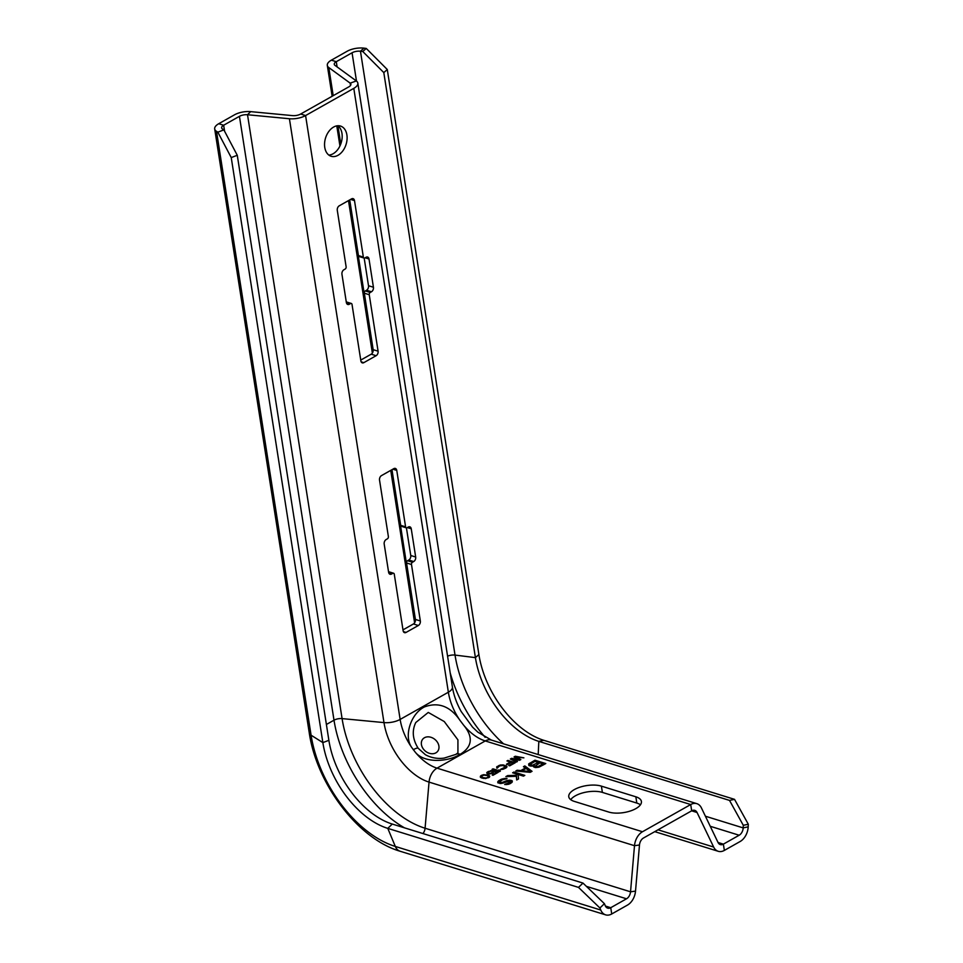 <?xml version="1.0" encoding="UTF-8"?>
<svg xmlns="http://www.w3.org/2000/svg" width="963" height="963" viewBox="0 0 963 963"><rect width="100%" height="100%" fill="white"/><g stroke="black" fill="none" stroke-linecap="round" stroke-linejoin="round"><path stroke-width="1.44" d="M223.873 129.885L237.271 155.284L231.24 157.571L217.855 132.172L223.873 129.885L222.549 129.054A7.03 3.009 171.1 0 1 221.634 127.85A7.03 3.009 171.1 0 1 223.657 125.238L239.438 116.33A7.03 3.009 171.1 0 1 247.515 114.741L289.418 118.738A14.06 6.019 -8.9 0 0 305.584 115.56L353.794 88.355A14.06 6.019 -8.9 0 0 357.839 83.131A14.06 6.019 -8.9 0 0 356.358 80.964L335.004 65.376A7.03 3.009 171.1 0 1 334.257 64.292A7.03 3.009 171.1 0 1 336.28 61.692L352.061 52.784A7.03 3.009 171.1 0 1 360.463 51.232L362.774 51.508L366.253 48.439L387.282 69.517L478.888 654.551A77.305 45.983 -119.4 0 0 543.83 740.318L734.528 799.35L748.311 824.256L748.191 826.844L743.183 827.903L743.304 825.315L748.311 824.256M743.304 825.315L729.521 800.409L734.528 799.35M691.651 810.834L697.056 812.507L713.643 847.031A14.06 9.558 107.2 0 0 718.229 851.292A14.06 9.558 107.2 0 0 724.357 850.413L740.138 841.506A14.06 9.558 107.2 0 0 748.191 826.844M463.54 725.043C473.471 736.948 472.388 746.686 460.278 754.27C447.542 762.263 424.093 763.262 415.318 752.247L411.743 747.517C403.533 736.105 410.804 713.739 424.43 706.926C438.37 701.75 450.203 706.216 459.953 720.312L463.54 725.043A43.925 26.121 -119.4 0 0 485.256 740.944A14.06 9.558 -72.8 0 1 491.371 740.066L696.827 803.66A14.06 9.558 107.2 0 1 701.425 807.921L718.013 842.444A7.03 4.779 107.2 0 0 720.312 844.587A7.03 4.779 107.2 0 0 723.369 844.142L739.163 835.234A7.03 4.779 107.2 0 0 743.183 827.903L705.41 816.215M217.855 132.172L216.519 131.341A14.06 6.019 171.1 0 1 214.689 128.934A14.06 6.019 171.1 0 1 218.733 123.721L234.515 114.814A14.06 6.019 171.1 0 1 250.681 111.636L292.583 115.62A7.03 3.009 -8.9 0 0 300.661 114.031L348.871 86.826A7.03 3.009 -8.9 0 0 350.893 84.214A7.03 3.009 -8.9 0 0 350.159 83.131L328.804 67.554A14.06 6.019 171.1 0 1 327.312 65.388A14.06 6.019 171.1 0 1 331.356 60.163L347.149 51.256A14.06 6.019 171.1 0 1 363.942 48.15L366.253 48.439M362.774 51.508L383.804 72.598L387.282 69.517M383.804 72.598L475.409 657.633A75.487 44.9 -119.4 0 0 538.823 741.378L729.521 800.409M328.828 155.067A15.817 10.762 107.2 0 0 341.973 133.4A15.817 10.762 107.2 0 0 337.905 125.744L340.77 144.017M391.965 469.679L400.68 525.329A1.757 1.192 107.2 0 0 401.39 526.316L406.302 527.844A1.757 1.192 107.2 0 0 407.072 527.736L408.3 527.038A3.515 2.395 107.2 0 1 409.829 526.821A3.515 2.395 107.2 0 1 411.249 528.783L415.679 557.023A3.515 2.395 107.2 0 1 413.705 561.549L412.477 562.236A1.757 1.192 107.2 0 0 411.49 564.499L420.337 620.966A3.515 2.395 107.2 0 1 418.363 625.493L406.061 632.426A3.515 2.395 107.2 0 1 404.532 632.655A3.515 2.395 107.2 0 1 403.112 630.681L394.276 574.213A1.757 1.192 107.2 0 0 392.796 573.346L391.568 574.032A3.515 2.395 107.2 0 1 390.039 574.261A3.515 2.395 107.2 0 1 388.619 572.287L384.189 544.059A3.515 2.395 107.2 0 1 386.163 539.533L387.391 538.835A1.757 1.192 107.2 0 0 388.378 536.572L379.53 480.104A3.515 2.395 107.2 0 1 381.504 475.59L393.807 468.644A3.515 2.395 107.2 0 1 395.336 468.427A3.515 2.395 107.2 0 1 396.756 470.389L405.592 526.857A1.757 1.192 107.2 0 0 406.302 527.844M406.422 527.868L410.756 555.495L415.679 557.023M402.979 629.874L413.44 623.964A3.515 2.395 107.2 0 0 415.414 619.438L406.567 562.982A1.757 1.192 107.2 0 1 407.554 560.719L408.781 560.021A3.515 2.395 107.2 0 0 410.756 555.495M393.554 573.238L388.643 571.709A1.757 1.192 107.2 0 0 388.522 571.685M349.713 199.907L358.429 255.556A1.757 1.192 107.2 0 0 359.139 256.543L364.062 258.06A1.757 1.192 107.2 0 0 364.821 257.952L366.06 257.265A3.515 2.395 107.2 0 1 367.589 257.037A3.515 2.395 107.2 0 1 369.01 259.011L373.427 287.239A3.515 2.395 107.2 0 1 371.465 291.765L370.225 292.463A1.757 1.192 107.2 0 0 369.25 294.726L378.086 351.194A3.515 2.395 107.2 0 1 376.124 355.708L363.821 362.654A3.515 2.395 107.2 0 1 362.293 362.87A3.515 2.395 107.2 0 1 360.872 360.908L352.025 304.44A1.757 1.192 107.2 0 0 350.544 303.562L349.316 304.26A3.515 2.395 107.2 0 1 347.787 304.477A3.515 2.395 107.2 0 1 346.367 302.514L341.949 274.274A3.515 2.395 107.2 0 1 343.911 269.76L345.151 269.062A1.757 1.192 107.2 0 0 346.126 266.799L337.291 210.331A3.515 2.395 107.2 0 1 339.253 205.805L351.555 198.872A3.515 2.395 107.2 0 1 353.084 198.643A3.515 2.395 107.2 0 1 354.504 200.617L363.352 257.085A1.757 1.192 107.2 0 0 364.062 258.06M364.183 258.096L368.504 285.722L373.427 287.239M360.74 360.09L371.2 354.191A3.515 2.395 107.2 0 0 373.163 349.665L364.327 293.197A1.757 1.192 107.2 0 1 365.314 290.934L366.542 290.248A3.515 2.395 107.2 0 0 368.504 285.722M351.314 303.453L346.391 301.937A1.757 1.192 107.2 0 0 346.271 301.901M415.763 722.539L428.27 712.427L444.268 721.552L457.931 739.885L457.931 752.897L455.716 754.45L444.196 758.074C441.186 758.567 433.47 759.145 425.441 754.751L418.171 748.251C412.597 739.355 411.803 730.785 415.763 722.539L415.715 722.647M415.318 752.247A43.925 26.121 -119.4 0 0 437.033 768.149L642.49 831.743A14.06 9.558 107.2 0 0 634.497 845.695L630.536 891.81A7.03 4.779 107.2 0 1 626.528 898.792L610.747 907.7A7.03 4.779 107.2 0 1 607.689 908.133A7.03 4.779 107.2 0 1 605.27 905.726L604.415 903.679L599.913 907.989L578.486 887.392L582.988 883.083L604.415 903.679M697.056 812.507A7.03 4.779 107.2 0 0 694.756 810.365A7.03 4.779 107.2 0 0 691.687 810.81L643.477 838.015A7.03 4.779 107.2 0 0 639.48 844.996L634.497 845.695L429.041 782.1A14.06 9.558 -72.8 0 1 437.033 768.149L485.256 740.944L690.712 804.538L642.49 831.743M570.722 799.663A19.332 8.282 -8.9 0 1 602.381 792.405L636.82 803.07L635.845 796.798L601.394 786.133A19.332 8.282 -8.9 0 0 579.955 787.168A19.332 8.282 -8.9 0 0 568.772 796.762A19.332 8.282 -8.9 0 0 574.333 801.409L608.785 812.062A19.332 8.282 -8.9 0 0 630.223 811.039A19.332 8.282 -8.9 0 0 641.406 801.445A19.332 8.282 -8.9 0 0 635.845 796.798M640.431 804.803A19.332 8.282 -8.9 0 0 636.82 803.07M487.531 775.612L488.506 776.985L486.195 778.02L482.439 777.526L481.319 776.515L483.787 775.119L487.531 775.612M539.822 762.889L543.048 763.888L537.86 766.608L535.103 766.151L539.822 762.889M532.334 765.296L530.252 764.261L534.983 761.384L538.437 762.455L532.334 765.296L532.455 766.054M526.015 768.462L530.204 771.532L521.958 770.749L526.015 768.462M514.049 756.954L518.78 759.494L511.582 758.338L510.354 759.025L516.505 762.01L517.432 761.492L512.701 759.217L519.587 760.276L520.814 759.578L516.385 757.135L523.884 757.845L515.277 756.256L514.049 756.954M506.971 760.939L510.426 762.01L506.43 764.261L507.369 764.562L511.365 762.299L513.411 762.937L508.801 765.537L509.74 765.826L515.277 762.708L507.898 760.421L506.971 760.939M497.016 768.197L499.616 765.91L502.722 765.537L505.719 766.861L500.628 769.317L502.806 769.329L506.057 767.908L506.947 766.44L503.637 765.019L500.519 764.983L496.679 766.885L497.016 768.197M492.057 769.353L499.436 771.64L500.363 771.122L498.93 769.87L499.111 770.725L492.984 768.835L492.057 769.353M493.044 771.676L490.757 773.385L488.265 773.421L488.385 772.109L492.707 770.629L490.685 770.677L486.688 772.928L489.06 774.071L492.31 773.325L494.139 771.748L496.655 772.519L492.201 775.034L492.984 775.287L498.208 772.338L494.127 771.074L493.044 771.676L493.225 772.808M488.458 775.227L483.619 774.673L481.295 775.432L480.248 776.985L485.424 778.586L489.445 777.141L489.734 776.154L488.458 775.227L488.674 776.792M532.816 766.03L534.91 767.475L539.015 767.162L545.78 763.551L534.959 760.192L528.651 763.96L529.144 765.693L532.816 766.03M515.795 771.014L530.228 772.326L532.033 771.315L524.811 765.922L523.463 766.692L525.317 768.053L520.814 770.593L517.143 770.244L515.795 771.014M513.989 772.025L512.629 772.795L516.324 773.939L516.349 775.323L507.67 775.588L505.864 776.611L516.373 776.322L516.698 779.958L518.503 778.947L518.166 774.505L523.463 776.142L524.811 775.384L513.989 772.025L514.182 773.277M506.731 783.774L504.684 784.52L508.801 784.219L511.955 782.438L512.376 780.993L510.763 780.295L507.79 780.355L501.675 782.606L499.592 781.956L502.289 779.837L507.056 778.561L505.912 778.393L500.904 779.416L498.208 781.137L497.787 782.582L500.784 783.509L509.632 781.125L510.342 782.137L506.731 783.774L506.851 784.532M518.78 759.494L518.888 760.168M515.277 756.256L515.506 757.737M516.529 758.013L515.759 757.869M516.385 757.135L516.565 758.302M512.701 759.217L512.858 760.24M511.582 758.338L511.798 759.735M513.568 763.671L513.411 762.937M510.426 762.01L510.534 762.732M506.586 767.487L505.756 767.162M489.397 777.177L488.71 776.792M481.416 777.093L480.814 777.538M507.898 760.421L508.031 761.264M496.679 766.885L496.872 768.125M497.281 766.404L497.522 767.92M498.665 765.621L498.786 766.379M499.592 765.236L499.701 765.886M502.698 764.863L502.818 765.561M503.637 765.019L503.769 765.862M505.996 765.741L506.249 767.306M506.634 766.079L506.803 767.21M501.554 768.799L501.663 769.461M503.721 768.402L503.83 769.04M505.106 767.619L505.226 768.378M505.563 767.222L505.707 768.101M505.719 766.861L505.888 768.005M492.984 768.835L493.116 769.678M499.111 770.725L499.243 771.58M500.182 770.256L500.327 771.146M492.912 772.17L493.02 772.928M494.127 771.074L494.236 771.772M496.655 772.519L496.752 773.157M486.989 772.35L487.194 773.686M487.603 771.869L487.844 773.433M488.518 771.351L488.626 771.977M487.784 772.868L487.952 773.999M487.94 773.181L488.072 773.999M488.265 773.421L488.349 774.023M492.454 772.567L492.55 773.193M487.049 774.794L487.158 775.492M489.096 775.552L489.336 777.129M489.409 775.793L489.577 776.876M480.525 775.997L480.766 777.502M481.295 775.432L481.428 776.262M481.319 776.515L481.548 777.923M481.644 777.153L481.777 777.996M482.439 777.526L482.547 778.236M483.534 777.863L483.631 778.465M488.506 776.985L488.626 777.743M488.65 776.635L488.807 777.623M533.502 765.85L533.671 766.957M528.651 763.96L528.892 765.501M529.542 763.25L530.264 764.55M528.916 765.513L529.794 764.815M534.959 760.192L535.151 761.444M538.498 762.78L539.473 763.081M543.096 764.213L544.071 764.514M533.634 766.704L535.103 766.054M522.078 771.592L521.958 770.749M524.775 767.655L530.974 771.905M516.373 774.264L518.19 774.818M516.794 779.91L516.373 776.322M516.469 776.9L516.324 773.939M510.751 783.316L510.559 781.607M498.208 783.063L499.653 781.824M510.595 781.8L512.087 782.245M543.048 763.888L543.228 764.995M538.762 766.307L538.907 767.186M535.103 766.151L535.32 767.511M535.572 766.5L535.729 767.547M536.03 766.632L536.174 767.535M536.945 766.729L537.065 767.487M537.86 766.608L537.98 767.355M531.42 765.212L531.564 766.115M530.733 764.995L530.902 766.103M533.249 765.188L533.358 765.886M534.164 764.875L534.405 766.44M538.437 762.455L538.618 763.563M530.264 764.658L530.493 766.067M517.143 770.244L517.287 771.146M520.814 770.593L520.947 771.483M525.317 768.053L525.437 768.787M524.811 765.922L525.052 767.487M530.204 771.532L530.324 772.278M507.67 775.588L507.826 776.551M516.349 775.323L516.601 776.888M506.044 783.762L506.165 784.58M507.645 783.665L507.754 784.412M508.548 783.352L508.681 784.243M509.896 782.594L510.077 783.689M510.342 782.137L510.546 783.425M497.763 781.787L497.907 782.726M498.208 781.137L498.449 782.702M499.099 780.427L499.352 781.992M500.904 779.416L501.085 780.524M502.265 778.85L502.409 779.789M504.082 778.429L504.227 779.308M505.912 778.393L506.032 779.139M499.592 781.956L499.833 783.485M499.833 782.425L500.002 783.497M500.531 782.642L500.664 783.509M501.675 782.606L501.795 783.388M502.806 782.365L502.939 783.196M503.938 781.932L504.082 782.871M505.298 781.162L505.467 782.269M506.43 780.728L506.574 781.655M507.79 780.355L507.922 781.21M509.608 780.138L509.776 781.174M510.763 780.295L511.004 781.86M511.678 780.584L511.931 782.149M696.827 803.66A14.06 9.558 107.2 0 0 690.712 804.538L691.687 810.81M599.913 907.989L600.768 910.035A14.06 9.558 107.2 0 0 605.607 914.85A14.06 9.558 107.2 0 0 611.734 913.971L627.515 905.064A14.06 9.558 107.2 0 0 635.52 891.112L639.48 844.996M346.897 134.916A15.817 10.762 107.2 0 0 340.505 126.057A15.817 10.762 107.2 0 0 328.816 131.45A15.817 10.762 107.2 0 0 324.76 147.411A15.817 10.762 107.2 0 0 331.152 156.271A15.817 10.762 107.2 0 0 342.84 150.878A15.817 10.762 107.2 0 0 346.897 134.916M231.24 157.571L322.858 742.605A77.305 45.983 -119.4 0 0 387.788 828.373L578.486 887.392M237.271 155.284L328.877 740.318A75.487 44.9 -119.4 0 0 392.29 824.063L582.988 883.083M363.942 48.15L360.463 51.232L455.03 655.081L475.409 657.633L478.888 654.551M543.83 740.318L538.823 741.378L538.197 754.559M710.249 826.29L739.163 835.234M718.037 842.493L723.369 844.142L724.357 850.413M331.356 60.163L336.28 61.692L337.098 66.904M352.061 52.784L356.491 81.073M447.578 656.176A7.03 3.009 171.1 0 1 455.03 655.081A98.455 58.562 -119.4 0 0 503.565 743.833M450.178 672.824A103.655 61.656 -119.4 0 0 485.171 737.321M328.804 67.554L333.198 95.674M349.545 200.003L373.175 350.917M391.785 469.775L415.414 620.69M356.358 80.964L350.159 83.131L350.52 85.478M658.018 829.817L713.643 847.031M300.661 114.031L305.584 115.56L400.139 719.421A43.925 26.121 -119.4 0 0 411.743 747.517M353.794 88.355L448.361 692.216A14.06 6.019 -8.9 0 0 452.405 686.992L357.839 83.131M289.418 118.738L383.984 722.599A14.06 6.019 -8.9 0 0 400.139 719.421L448.361 692.216A43.925 26.121 -119.4 0 0 459.953 720.312M250.681 111.636L247.515 114.741L342.082 718.603L383.984 722.599A53.639 31.899 -119.4 0 0 429.041 782.1L425.08 828.228L630.536 891.81L635.52 891.112M413.259 749.732A12.302 2.179 -36.5 0 1 418.171 748.251M460.278 754.27A12.302 7.319 -119.4 0 0 455.716 754.45M423.359 749.021A9.63 7.548 39.7 0 0 435.878 752.849A9.63 7.548 -140.3 0 0 436.901 741.498A9.63 7.548 -140.3 0 0 424.442 737.742A9.63 7.548 39.7 0 0 423.359 749.021M602.381 792.405L601.394 786.133M400.68 525.329L405.592 526.857M392.844 469.186L396.756 470.389M388.896 573.214L391.568 574.032M388.571 572.034L392.796 573.346M403.401 631.608L406.061 632.426M413.44 623.964L418.363 625.493M415.414 619.438L420.337 620.966M406.567 562.982L411.49 564.499M407.554 560.719L412.477 562.236M408.781 560.021L413.705 561.549M407.349 527.58L411.249 528.783M358.429 255.556L363.352 257.085M350.604 199.401L354.504 200.617M346.656 303.429L349.316 304.26M346.331 302.262L350.544 303.562M361.149 361.823L363.821 362.654M371.2 354.191L376.124 355.708M373.163 349.665L378.086 351.194M364.327 293.197L369.25 294.726M365.314 290.934L370.225 292.463M366.542 290.248L371.465 291.765M365.097 257.795L369.01 259.011M239.438 116.33L334.005 720.192A7.03 3.009 171.1 0 1 342.082 718.603A98.804 58.767 -119.4 0 0 425.08 828.228A7.03 4.779 107.2 0 1 422.962 833.561M586.395 886.369L626.528 898.792M605.402 906.051L610.747 907.7L611.734 913.971M218.733 123.721L223.657 125.238L224.596 131.233M326.397 724.477L334.005 720.192A103.655 61.656 -119.4 0 0 404.508 827.855M216.519 131.341L311.085 735.202A14.06 6.019 171.1 0 1 309.243 732.795L214.689 128.934M328.877 740.318L322.858 742.605L311.085 735.202A100.272 59.646 -119.4 0 0 395.312 846.441L600.768 910.035M392.29 824.063L387.788 828.373L395.312 846.441A14.06 9.558 107.2 0 0 400.151 851.256L605.607 914.85M327.312 65.388L332.151 96.264M336.785 125.876L339.939 145.991M348.486 200.605L372.368 353.072M390.737 470.377L414.608 622.844M654.756 831.647L718.229 851.292M491.371 740.066L477.877 732.181L472.592 727.173L461.193 711.549C456.618 703.267 453.693 695.081 452.405 686.992M400.151 851.256C357.899 838.978 316.622 783.713 309.243 732.795"/></g></svg>
